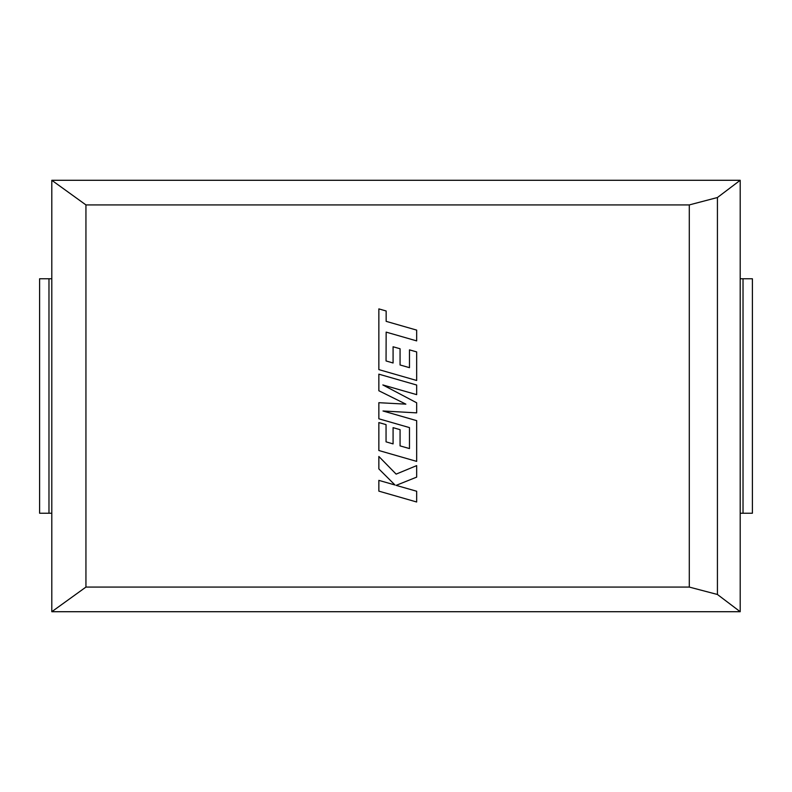 <?xml version="1.0" encoding="UTF-8"?>
<svg xmlns="http://www.w3.org/2000/svg" width="792" height="792" viewBox="0 0 792 792"><rect width="100%" height="100%" fill="white"/><g stroke="black" fill="none" stroke-linecap="round" stroke-linejoin="round"><path stroke-width="1.19" d="M740.203 180.289L717.423 197.525L689.288 204.92L85.942 204.92L51.797 180.289L740.203 180.289L740.203 611.711L717.423 594.475L689.288 587.08L85.942 587.08L51.797 611.711L740.203 611.711M51.797 180.289L51.797 611.711M85.942 204.92L85.942 587.08M689.288 204.92L689.288 587.08M717.423 197.525L717.423 594.475M48.975 278.764L48.975 513.236L39.6 513.236L39.6 278.764L51.797 278.764M48.975 513.236L51.797 513.236M743.025 278.764L752.4 278.764L752.4 513.236L743.025 513.236L743.025 278.764L740.203 278.764M743.025 513.236L740.203 513.236M752.4 513.236L752.4 278.764M386.05 360.944L386.149 332.115L416.671 340.897L416.671 330.115L386.149 321.344L386.149 310.989L378.853 308.89L378.853 369.607L416.671 380.487L416.671 351.915L409.474 349.866L409.474 367.666L400.069 364.983L400.069 348.757L393.079 346.767L393.079 362.993L386.05 360.944M378.853 374.161L378.853 390.753L405.87 404.148L378.853 402.692L378.853 418.8L409.474 427.601L409.474 448.569L400.069 445.886L400.069 429.66L393.079 427.66L393.079 443.896L386.05 441.847L386.05 424.621L378.853 422.572L378.853 450.509L416.671 461.389L416.671 420.651L383.001 410.989L416.671 412.87L416.671 402.791L382.833 384.932L416.671 394.644L416.671 385.031L378.853 374.161M378.853 491.139L416.671 501.999L416.671 491.248L396.129 485.367L416.671 477.121L416.671 465.617L396.129 474.121L378.853 456.469L378.853 468.913L394.98 484.991L378.853 480.368L378.853 491.139"/></g></svg>
